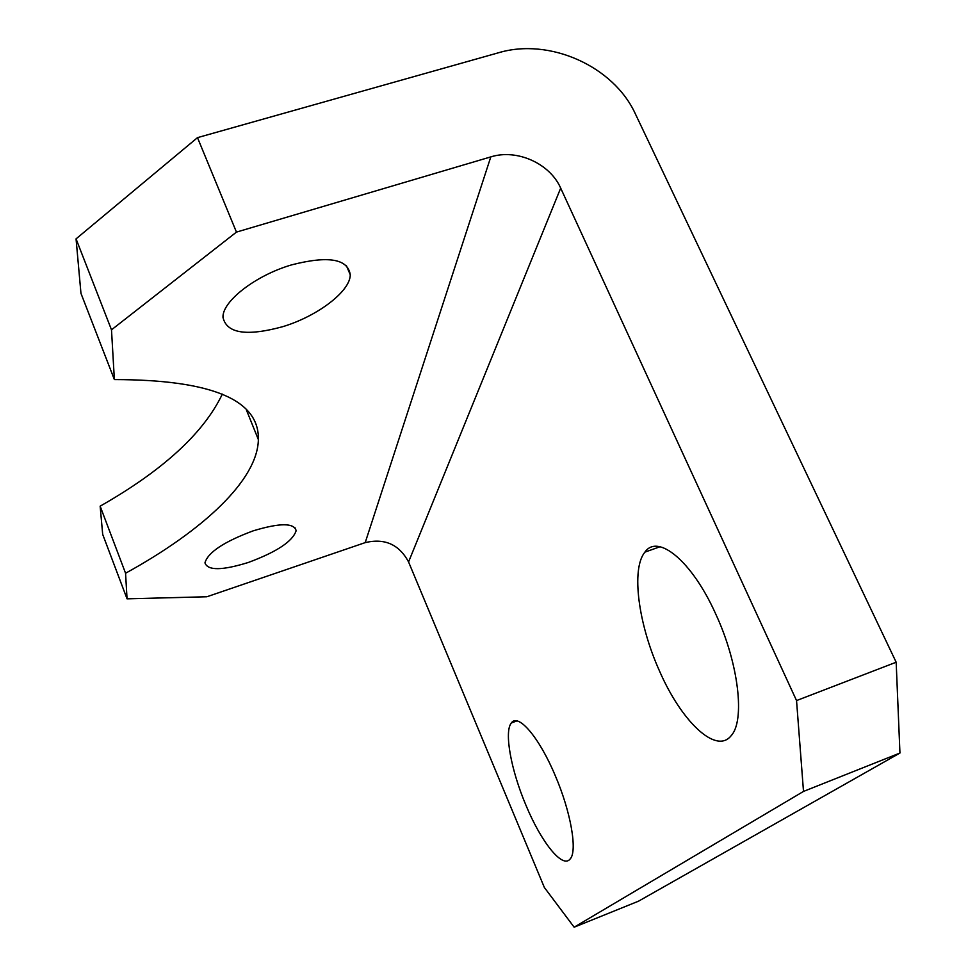 <?xml version="1.0" encoding="UTF-8"?>
<svg xmlns="http://www.w3.org/2000/svg" width="976" height="976" viewBox="0 0 976 976"><rect width="100%" height="100%" fill="white"/><g stroke="black" fill="none" stroke-linecap="round" stroke-linejoin="round"><path stroke-width="1.46" d="M248.538 562.396C276.903 551.843 292.776 541.277 296.143 530.688C294.093 522.758 279.746 522.819 253.101 530.871C223.992 541.729 207.949 552.392 204.948 562.847C207.644 570.753 222.174 570.606 248.538 562.396M282.686 326.692C317.237 316.334 350.372 291.385 350.262 274.768C347.883 258.811 328.351 255.505 291.641 264.862C255.541 275.366 222.04 301.511 222.992 317.407C226.676 333.463 246.574 336.549 282.686 326.692M715.847 614.27C692.082 561.054 657.787 533.238 644.88 552.148C630.947 569.069 638.365 624.176 659.459 670.902C681.138 720.971 715.957 754.826 731.061 735.806C745.261 720.935 738.734 663.558 715.847 614.27M555.222 775.566C539.118 737.1 518.073 712.809 511.351 722.972C503.958 731.646 511.021 770.101 525.869 805.054C541.033 841.873 562.554 869.067 570.143 858.99C577.658 851.267 570.887 811.898 555.222 775.566M114.375 379.579L80.959 293.337L76.055 238.864L197.494 137.64L498.407 52.789C549.427 37.43 613.758 66.222 635.474 114.107L896.163 662.228L899.945 753.033L803.504 791.426L796.538 700.573L560.688 188.124L408.566 561.944C399.147 544.437 384.703 537.996 365.207 542.619L206.863 596.763L127.051 598.837L125.562 573.241C202.91 530.676 257.579 480.204 258.372 439.603C259.421 399.745 211.414 379.737 114.375 379.579L111.496 329.827L76.055 238.864M127.051 598.837L102.687 534.372L100.15 506.166C162.992 470.408 203.716 433.063 222.333 394.109M408.566 561.944L544.364 887.489L574.144 927.2L638.524 901.177L899.945 753.033M574.144 927.2L803.504 791.426M365.207 542.619L490.806 156.892L236.448 232.105L111.496 329.827M125.562 573.241L100.15 506.166M197.494 137.64L236.448 232.105M490.806 156.892C516.853 148.645 549.903 163.419 560.688 188.124M796.538 700.573L896.163 662.228M294.862 527.528L296.143 530.688M346.321 265.496L350.262 274.768M660.02 546.743L644.88 552.148M516.853 720.922L511.351 722.972M246.477 410.14L258.372 439.603"/></g></svg>
